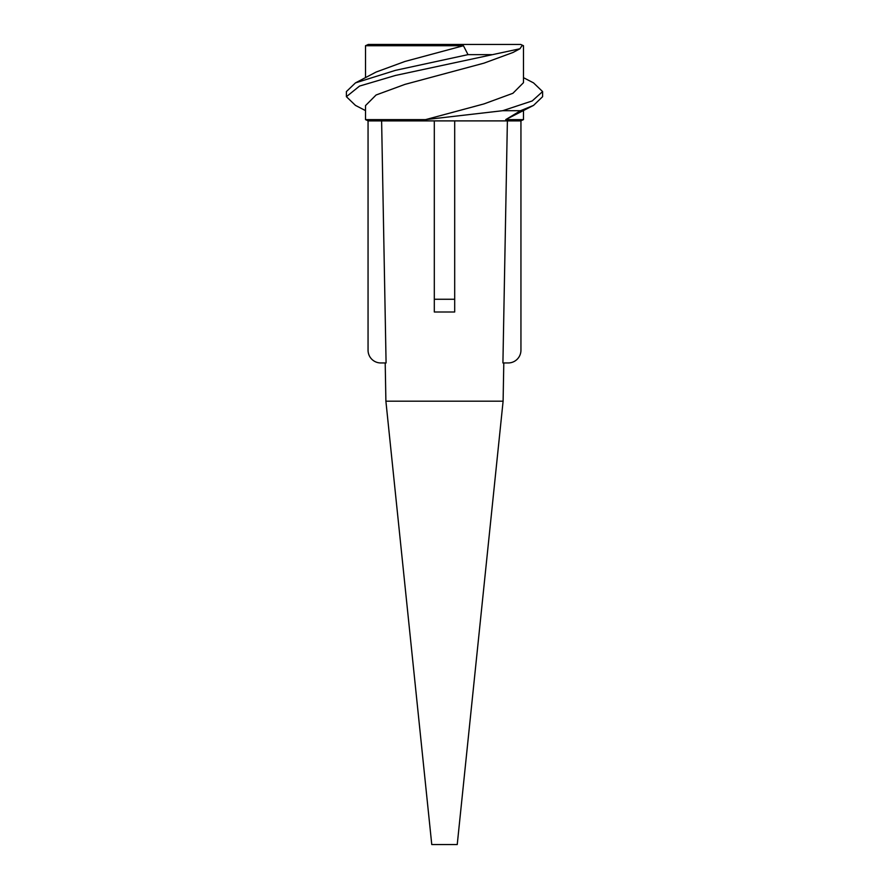 <?xml version="1.0" encoding="UTF-8"?>
<svg xmlns="http://www.w3.org/2000/svg" width="889" height="889" viewBox="0 0 889 889"><rect width="100%" height="100%" fill="white"/><g stroke="black" fill="none" stroke-linecap="round" stroke-linejoin="round"><path stroke-width="1.33" d="M507.386 120.893L502.918 362.956L508.208 362.956A12.735 12.735 0 0 0 520.943 350.222L520.943 120.893L368.057 120.893L368.057 350.222A12.735 12.735 0 0 0 380.803 362.956L386.082 362.956L381.614 120.893M385.893 401.183L431.765 844.55L457.235 844.55L503.107 401.183L385.893 401.183L385.204 362.956M523.488 77.676L533.544 82.888L542.601 91.578L542.601 96.69L533.544 105.391L505.719 119.615L520.532 110.703L502.718 110.703L425.564 119.615L365.512 119.615L365.512 105.602L376.091 94.99L405.006 84.366L483.994 63.141L512.931 52.507L519.954 48.762L521.943 45.728L523.488 45.728L520.743 44.45L368.257 44.45L365.512 45.728L463.436 45.728L468.014 54.64L395.449 70.353L355.456 82.888L346.399 91.578L346.399 96.69L355.456 105.391L365.512 110.603M533.544 105.391L520.532 110.703M505.719 119.615L523.488 119.615L523.488 110.603M463.436 45.728L405.006 61.441L376.069 72.065L355.456 82.888M346.399 96.69L359.545 86.077L395.449 75.454L519.954 48.762M523.488 45.728L523.488 82.666L512.909 93.289L483.994 103.902L425.564 119.615M491.617 54.64L468.014 54.64M542.601 91.578L532.2 100.946L502.718 110.703M454.69 120.893L454.69 311.995L434.31 311.995L434.31 120.893M454.69 299.26L434.31 299.26M503.107 401.183L503.796 362.956M520.743 120.893L523.488 119.615M368.257 120.893L365.512 119.615M365.512 77.676L365.512 45.728"/></g></svg>
